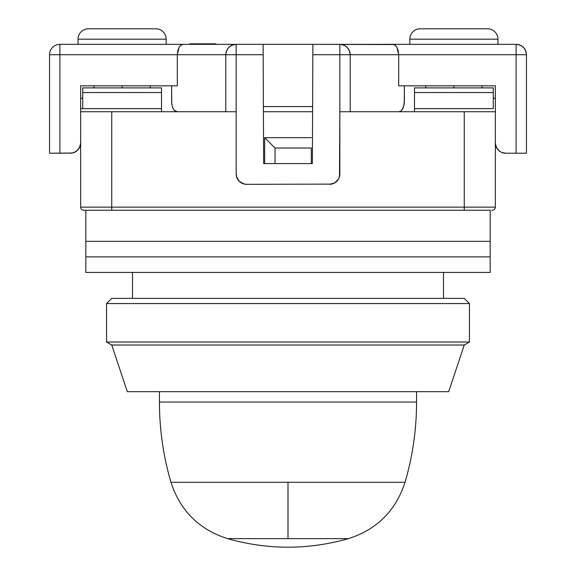 <?xml version="1.0" encoding="UTF-8"?>
<svg xmlns="http://www.w3.org/2000/svg" width="576" height="576" viewBox="0 0 576 576"><rect width="100%" height="100%" fill="white"/><g stroke="black" fill="none" stroke-linecap="round" stroke-linejoin="round"><path stroke-width="0.86" d="M416.563 402.048L416.563 391.68L416.563 402.048L159.437 402.048L416.563 402.048A285.12 285.12 0 0 1 405.036 482.292A285.12 285.12 0 0 0 416.563 402.048M228.643 538.625L288 538.625L288 482.292L170.964 482.292A285.12 285.12 0 0 1 159.437 402.048L159.437 391.68L159.437 402.048A285.12 285.12 0 0 0 170.964 482.292L405.036 482.292L288 482.292L288 538.625L348.487 538.625L232.171 538.625M232.056 538.625L228.701 538.625M132.48 272.448L132.48 298.368L132.48 272.448M443.52 298.368L443.52 272.448L443.52 298.368M122.112 85.824L122.112 87.898L122.112 85.824M453.888 85.824L453.888 87.898L453.888 85.824M493.286 87.898L414.49 87.898L493.286 87.898L493.286 92.534L414.49 92.534L414.49 87.898L414.49 92.534L493.286 92.534L493.286 87.898M161.51 87.898L82.714 87.898L82.714 108.634L82.714 87.898L161.51 87.898L161.51 92.534L82.714 92.534L161.51 92.534L161.51 108.634L82.714 108.634L161.51 108.634L161.51 111.744L161.51 87.898M495.36 98.266L493.286 98.266L495.36 98.266M493.286 108.634L493.286 92.534L493.286 108.634L414.49 108.634L414.49 92.534L414.49 108.634L493.286 108.634M82.714 98.266L80.64 98.266L82.714 98.266M414.49 111.744L414.49 108.634L414.49 111.744M311.328 148.032L311.328 163.584L275.04 163.584L275.04 148.032L311.328 148.032L275.04 148.032L275.04 163.584L311.328 163.584L311.328 148.032M492.25 210.24L491.76 210.24L492.25 210.24A3.11 3.11 0 0 0 495.36 207.13L464.256 207.13L464.256 210.24L469.505 210.24L464.256 210.24L464.256 207.13L111.744 207.13L111.744 210.24L106.502 210.24L111.744 210.24L111.744 207.13L80.64 207.13A3.11 3.11 0 0 0 83.75 210.24L84.24 210.24L83.75 210.24A3.11 3.11 0 0 1 80.64 207.13L495.36 207.13A3.11 3.11 0 0 1 492.25 210.24M469.339 210.24L490.284 210.24L469.505 210.24L490.176 210.24L490.176 241.344L490.176 210.24M94.082 210.24L111.744 210.24M484.214 210.24L479.628 210.24M490.284 210.24L485.978 210.24M264.672 163.584L264.672 137.664L275.04 148.032L264.672 137.664L311.328 137.664L264.672 137.664L264.672 163.584M80.64 108.634L82.714 108.634L80.64 108.634M91.951 210.24L86.904 210.24M85.716 210.24L83.873 210.24M393.926 44.561L312.883 44.352L312.84 54.72L339.84 54.72L339.84 44.352A10.368 10.368 0 0 1 350.208 54.72L398.7 54.72L398.7 85.824L495.36 85.824L495.36 111.744L464.256 111.744L464.256 207.13L464.256 111.744L339.84 111.744L339.84 54.72L312.84 54.72L312.365 163.584L263.635 163.584L263.16 54.72L236.16 54.72L236.16 44.352C229.91 45.014 226.454 48.47 225.792 54.72L236.16 54.72L236.16 173.952L236.952 177.919L239.198 181.282L242.575 183.535L246.528 184.32A10.368 10.368 0 0 1 236.16 173.952L236.513 176.638L239.198 181.282L243.842 183.967L246.528 184.32L331.495 184.118L335.232 182.57L338.09 179.712L339.048 177.919L339.84 173.952A10.368 10.368 0 0 1 329.472 184.32L334.656 182.93L338.45 179.136L339.487 176.638L339.84 111.744L350.208 111.744L350.208 54.72C349.546 48.47 346.09 45.014 339.84 44.352L339.84 54.72L350.208 54.72L339.84 54.72L339.84 111.744L495.36 111.744L495.36 207.13L495.36 85.824L398.7 85.824L398.7 54.72L398.232 50.652L396.821 47.124L394.906 45.043M312.588 111.744L263.412 111.744L312.588 111.744M236.16 173.952L236.16 111.744L225.792 111.744L236.16 111.744L236.16 54.72L225.792 54.72L225.792 111.744L111.744 111.744L111.744 207.13L111.744 111.744L80.64 111.744L80.64 207.13L80.64 85.824L177.3 85.824L177.3 54.72L179.179 47.124L181.102 45.043L183.024 44.359M225.792 54.72L225.792 111.744L80.64 111.744L80.64 85.824L177.3 85.824L177.3 54.72L225.792 54.72A10.368 10.368 0 0 1 236.16 44.352L59.904 44.352A10.368 10.368 0 0 0 49.536 54.72L59.904 54.72L59.904 44.352L59.904 54.72L49.536 54.72L49.536 153.216L59.904 153.216L59.904 54.72L177.3 54.72L59.904 54.72L59.904 153.216L72.295 153.014L76.032 151.466L74.239 152.424L77.602 150.178L76.032 151.466L72.295 153.014L49.536 153.216L49.536 54.72A10.368 10.368 0 0 1 59.904 44.352L183.29 44.352L181.094 45.043L179.179 47.124L177.768 50.652L177.3 54.72L225.792 54.72L225.922 53.086M85.824 210.24L85.824 241.344L490.176 241.344L85.824 241.344L85.824 210.24L475.092 210.24M383.306 210.24L192.694 210.24M85.824 241.344L85.824 256.896L490.176 256.896L490.176 241.344L85.824 241.344L85.824 272.448L490.176 272.448L490.176 256.896L85.824 256.896L490.176 256.896L490.176 272.448L85.824 272.448L85.824 256.896L490.176 256.896L490.176 241.344L85.824 241.344M106.56 303.552L111.744 298.368L106.56 303.552L106.56 342.029L106.56 303.552L469.44 303.552L469.44 342.029L464.256 345.024L448.704 391.68L127.296 391.68L111.744 345.024L106.56 342.029L111.744 345.024L127.296 391.68L448.704 391.68L464.256 345.024L111.744 345.024L464.256 345.024L469.44 342.029L106.56 342.029L469.44 342.029L469.44 303.552L106.56 303.552M464.256 298.368L469.44 303.552L464.256 298.368L111.744 298.368L464.256 298.368M487.584 28.8A10.368 10.368 0 0 1 497.952 39.168L409.824 39.168A10.368 10.368 0 0 1 420.192 28.8A10.368 10.368 0 0 0 409.824 39.168L409.824 44.352L409.824 39.168L497.952 39.168L497.952 44.352L497.952 39.168A10.368 10.368 0 0 0 487.584 28.8L420.192 28.8L487.584 28.8M155.808 28.8A10.368 10.368 0 0 1 166.176 39.168L78.048 39.168A10.368 10.368 0 0 1 88.416 28.8A10.368 10.368 0 0 0 78.048 39.168L78.048 44.352L78.048 39.168L166.176 39.168L166.176 44.352L166.176 39.168A10.368 10.368 0 0 0 155.808 28.8L88.416 28.8L155.808 28.8M215.626 43.834L189.806 43.834L189.806 44.352L189.806 43.834L189.965 44.352L189.965 43.834L192.809 43.834L192.809 44.352L192.809 43.834L215.626 43.834L215.626 44.352L215.777 43.834L215.777 44.352L215.626 43.834M215.921 43.834L215.921 44.352L215.921 43.834M183.29 44.352L263.117 44.352L236.16 44.352L236.16 54.72L263.16 54.72L263.117 44.352L312.883 44.352L312.365 163.584L263.635 163.584L263.117 44.352L516.096 44.352L516.096 54.72L526.464 54.72C525.802 48.47 522.346 45.014 516.096 44.352L392.71 44.352L394.898 45.043L396.821 47.124L398.7 54.72L516.096 54.72L516.096 153.216L526.464 153.216L526.464 54.72L516.096 54.72L516.096 44.352A10.368 10.368 0 0 1 526.464 54.72L526.464 153.216L516.096 153.216L516.096 54.72L350.208 54.72L349.452 50.832M175.133 111.067L174.161 110.196L177.3 111.744L175.126 111.06L173.311 108.986L172.066 105.602L171.619 101.376L171.734 103.536L171.619 85.824L171.619 101.376M339.84 173.952L339.84 111.744L350.208 111.744L350.208 54.72M400.925 111.024L398.7 111.744L400.867 111.067L402.689 108.986L400.867 111.067L398.7 111.744M404.381 101.376L404.381 85.824L404.266 103.536L402.689 108.986L404.266 103.543L404.381 101.376L403.409 107.424L401.45 110.599M180.158 45.835L181.094 45.043M232.02 45.216L232.826 44.906M234.972 44.424L235.49 44.374M343.181 44.906L343.987 45.216M340.524 44.374L341.028 44.417M395.726 45.72L394.898 45.043M172.066 105.602L171.734 103.543L172.066 105.602M173.311 108.986L172.598 107.431L173.311 108.986M80.438 144.871L78.89 148.608L79.848 146.815L77.602 150.178L79.848 146.815L80.64 142.848A10.368 10.368 0 0 1 70.272 153.216M263.39 106.56L312.61 106.56L263.39 106.56M495.36 142.848L496.152 146.815L497.11 148.608L499.968 151.466L501.761 152.424L505.728 153.216L516.096 153.216L505.728 153.216L501.761 152.424L499.968 151.466L501.761 152.424L499.968 151.466L497.11 148.608L496.152 146.815L495.36 142.848A10.368 10.368 0 0 0 505.728 153.216L501.761 152.424M77.602 150.178L78.89 148.608L76.032 151.466M496.152 146.815L498.398 150.178L497.11 148.608L495.562 144.871M405.036 482.292C395.791 510.71 376.942 529.488 348.487 538.625C308.16 550.044 267.84 550.044 227.513 538.625C199.058 529.488 180.209 510.71 170.964 482.292M150.17 85.824L150.35 87.898M481.946 85.824L482.126 87.898M425.65 87.898L425.83 85.824M93.874 87.898L94.054 85.824"/></g></svg>

